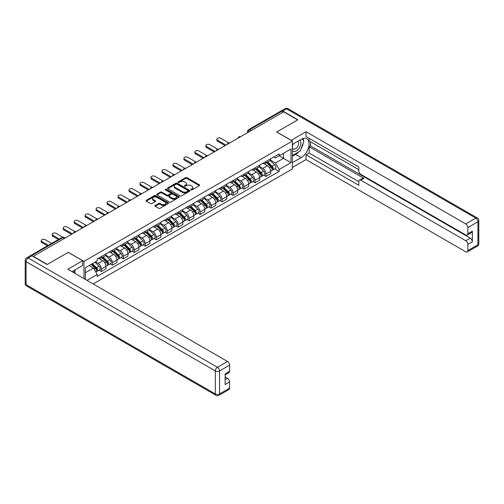 <?xml version="1.0" encoding="UTF-8"?>
<svg xmlns="http://www.w3.org/2000/svg" width="504" height="504" viewBox="0 0 504 504"><rect width="100%" height="100%" fill="white"/><g stroke="black" fill="none" stroke-linecap="round" stroke-linejoin="round"><path stroke-width="0.76" d="M191.016 189.863A0.687 0.397 0 0 0 191.986 189.863L199.326 185.623A0.977 0.567 0 0 0 199.609 185.226A0.977 0.567 0 0 0 199.326 184.823L186.889 177.647A0.977 0.567 0 0 0 185.51 177.647L178.17 181.887A0.687 0.397 0 0 0 179.141 182.442L180.086 181.894A3.125 1.802 0 0 1 184.508 181.894L185.548 182.492A3.125 1.802 0 0 1 186.461 183.771A3.125 1.802 0 0 1 185.548 185.044L184.596 185.592A0.687 0.397 0 0 0 185.56 186.152L186.512 185.604A3.125 1.802 0 0 1 190.934 185.604L191.967 186.203A3.125 1.802 0 0 1 192.881 187.475A3.125 1.802 0 0 1 191.967 188.754L191.016 189.302A0.687 0.397 0 0 0 191.016 189.863L191.016 189.302M155.194 205.481A0.977 0.567 0 0 0 154.904 205.878A0.977 0.567 0 0 0 155.194 206.281L158.678 208.291A0.977 0.567 0 0 0 160.058 208.291L168.21 203.584A0.977 0.567 0 0 0 168.493 203.188A0.977 0.567 0 0 0 168.21 202.791L155.78 195.609A0.977 0.567 0 0 0 154.394 195.609L146.248 200.315A0.977 0.567 0 0 0 145.965 200.718A0.977 0.567 0 0 0 146.248 201.115L150.463 203.547A0.977 0.567 0 0 0 151.843 203.547L155.327 201.531A0.977 0.567 0 0 0 155.616 201.134A0.977 0.567 0 0 0 155.327 200.737L153.241 199.527A2.615 1.506 0 0 1 152.473 198.463A2.615 1.506 0 0 1 154.085 197.07A2.615 1.506 0 0 1 156.933 197.398L165.117 202.123A2.615 1.506 0 0 1 165.885 203.188A2.615 1.506 0 0 1 164.273 204.58A2.615 1.506 0 0 1 161.425 204.252L160.058 203.465A0.977 0.567 0 0 0 158.678 203.465L155.194 205.481L155.194 206.281L158.678 204.278L158.678 203.465M83.979 261.381L68.292 252.328L47.326 264.43L33.321 256.347L283.664 111.812L297.662 119.895L276.696 132.004L292.389 141.063L83.979 261.381L83.979 278.605M180.155 195.892A0.977 0.567 0 0 0 181.541 195.892L189.687 191.186A0.977 0.567 0 0 0 189.977 190.789A0.977 0.567 0 0 0 189.687 190.386L177.257 183.21A0.977 0.567 0 0 0 175.877 183.21L167.725 187.916A0.977 0.567 0 0 0 167.441 188.313A0.977 0.567 0 0 0 167.725 188.716L180.155 195.892M165.614 190.008A0.687 0.397 0 0 1 166.307 190.102L178.939 197.392L170.799 202.091A0.977 0.567 0 0 1 169.42 202.091L156.99 194.916L160.474 192.912L160.474 192.106L156.99 194.116A0.977 0.567 0 0 0 156.7 194.512A0.977 0.567 0 0 0 156.99 194.916L156.99 194.116M160.474 192.912A0.977 0.567 0 0 1 161.853 192.912L161.853 192.106A0.977 0.567 0 0 0 160.474 192.106M161.853 192.106L166.9 195.017A0.977 0.567 0 0 0 168.279 195.017L170.591 193.681A0.977 0.567 0 0 0 170.881 193.278A0.977 0.567 0 0 0 170.591 192.881L165.344 189.851A0.687 0.397 0 0 1 166.307 189.29L178.952 196.591A0.977 0.567 0 0 1 179.235 196.988A0.977 0.567 0 0 1 178.952 197.385L178.952 196.591M93.196 283.928L292.389 168.928L292.389 141.063M30.416 255.711A1.991 1.147 -120 0 0 30.146 255.799A1.991 1.147 -120 0 0 29.931 255.994M251.087 130.624L249.606 129.767A1.991 1.147 60 0 0 248.611 129.673L280.489 111.271A1.991 1.147 60 0 1 281.478 111.365L249.606 129.767A1.991 1.147 120 0 0 248.201 132.206L248.201 132.287M282.958 112.222L281.478 111.365M265.999 161.494A4.58 2.64 60 0 1 265.054 163.548L269.697 160.87A4.58 2.64 -120 0 0 270.648 158.81M259.409 166.421L262.767 168.361A4.58 2.64 60 0 1 265.999 173.968L270.648 171.284A4.58 2.64 -120 0 0 267.41 165.677L264.083 163.762M270.648 171.284L270.648 173.76L265.999 176.444L263.775 175.159M265.054 163.548A4.58 2.64 60 0 1 262.798 163.34M265.999 173.968L265.999 176.444M255.024 167.832A4.58 2.64 60 0 1 254.079 169.886L258.722 167.202A4.58 2.64 -120 0 0 259.667 165.148M252.8 181.497L255.024 182.782L259.667 180.098L259.667 177.622A4.58 2.64 -120 0 0 256.435 172.015L253.109 170.094M254.079 169.886A4.58 2.64 60 0 1 251.824 169.678M248.434 172.759L251.786 174.699A4.58 2.64 60 0 1 255.024 180.3L255.024 182.782M244.049 174.17A4.58 2.64 60 0 1 243.104 176.224L247.748 173.54A4.58 2.64 -120 0 0 248.692 171.486M241.826 187.834L244.049 189.12L248.692 186.436L248.692 183.96A4.58 2.64 -120 0 0 245.454 178.353L242.134 176.431M243.104 176.224A4.58 2.64 60 0 1 240.849 176.016M237.46 179.096L240.811 181.031A4.58 2.64 60 0 1 244.049 186.637L244.049 189.12M233.075 180.508A4.58 2.64 60 0 1 232.124 182.561L236.767 179.878A4.58 2.64 -120 0 0 237.718 177.824M230.845 194.166L233.075 195.458L237.718 192.774L237.718 190.298A4.58 2.64 -120 0 0 234.48 184.691L231.16 182.769M232.124 182.561A4.58 2.64 60 0 1 229.874 182.353M226.485 185.434L229.837 187.368A4.58 2.64 60 0 1 233.075 192.975L233.075 195.458M222.094 186.845A4.58 2.64 60 0 1 221.149 188.899L225.792 186.215A4.58 2.64 -120 0 0 226.743 184.162M219.87 200.504L222.094 201.789L226.743 199.112L226.743 196.629A4.58 2.64 -120 0 0 223.505 191.029L220.179 189.107M221.149 188.899A4.58 2.64 60 0 1 218.893 188.691M215.504 191.772L218.862 193.706A4.58 2.64 60 0 1 222.094 199.313L222.094 201.789M211.119 193.177A4.58 2.64 60 0 1 210.174 195.237L214.817 192.553A4.58 2.64 -120 0 0 215.762 190.499M208.895 206.842L211.119 208.127L215.762 205.449L215.762 202.967A4.58 2.64 -120 0 0 212.531 197.366L209.204 195.445M210.174 195.237A4.58 2.64 60 0 1 207.919 195.029M204.529 198.11L207.887 200.044A4.58 2.64 60 0 1 211.119 205.651L211.119 208.127M200.145 199.515A4.58 2.64 60 0 1 199.2 201.569L203.843 198.891A4.58 2.64 -120 0 0 204.788 196.837M197.921 213.179L200.145 214.465L204.788 211.787L204.788 209.305A4.58 2.64 -120 0 0 201.55 203.698L198.229 201.783M199.2 201.569A4.58 2.64 60 0 1 196.944 201.367M193.555 204.448L196.907 206.382A4.58 2.64 60 0 1 200.145 211.989L200.145 214.465M189.17 205.852A4.58 2.64 60 0 1 188.219 207.906L192.862 205.229A4.58 2.64 -120 0 0 193.813 203.175M186.94 219.517L189.17 220.802L193.813 218.119L193.813 215.643A4.58 2.64 -120 0 0 190.575 210.036L187.255 208.121M188.219 207.906A4.58 2.64 60 0 1 185.97 207.705M182.58 210.779L185.932 212.719A4.58 2.64 60 0 1 189.17 218.327L189.17 220.802M178.189 212.19A4.58 2.64 60 0 1 177.244 214.244L181.887 211.567A4.58 2.64 -120 0 0 182.839 209.507M175.965 225.855L178.196 227.14L182.839 224.456L182.839 221.981A4.58 2.64 -120 0 0 179.6 216.374L176.274 214.458M177.244 214.244A4.58 2.64 60 0 1 174.989 214.036M171.599 217.117L174.957 219.057A4.58 2.64 60 0 1 178.196 224.664L178.196 227.14M167.215 218.528A4.58 2.64 60 0 1 166.27 220.582L170.913 217.898A4.58 2.64 -120 0 0 171.858 215.844M164.991 232.193L167.215 233.478L171.858 230.794L171.858 228.318A4.58 2.64 -120 0 0 168.626 222.711L165.299 220.79M166.27 220.582A4.58 2.64 60 0 1 164.014 220.374M160.625 223.455L163.983 225.395A4.58 2.64 60 0 1 167.215 230.996L167.215 233.478M156.24 224.866A4.58 2.64 60 0 1 155.295 226.92L159.938 224.236A4.58 2.64 -120 0 0 160.883 222.182M154.016 238.531L156.24 239.816L160.883 237.132L160.883 234.656A4.58 2.64 -120 0 0 157.645 229.049L154.325 227.128M155.295 226.92A4.58 2.64 60 0 1 153.04 226.712M149.65 229.792L153.002 231.727A4.58 2.64 60 0 1 156.24 237.334L156.24 239.816M145.265 231.204A4.58 2.64 60 0 1 144.314 233.257L148.957 230.574A4.58 2.64 -120 0 0 149.909 228.52M143.035 244.862L145.265 246.154L149.909 243.47L149.909 240.994A4.58 2.64 -120 0 0 146.67 235.387L143.35 233.465M144.314 233.257A4.58 2.64 60 0 1 142.065 233.05M138.676 236.13L142.027 238.064A4.58 2.64 60 0 1 145.265 243.671L145.265 246.154M134.291 237.542A4.58 2.64 60 0 1 133.34 239.595L137.983 236.912A4.58 2.64 -120 0 0 138.934 234.858M132.061 251.2L134.291 252.485L138.934 249.808L138.934 247.332A4.58 2.64 -120 0 0 135.696 241.725L132.369 239.803M133.34 239.595A4.58 2.64 60 0 1 131.084 239.387M127.695 242.468L131.053 244.402A4.58 2.64 60 0 1 134.291 250.009L134.291 252.485M123.31 243.873A4.58 2.64 60 0 1 122.365 245.933L127.008 243.249A4.58 2.64 -120 0 0 127.953 241.196M121.086 257.538L123.31 258.823L127.953 256.145L127.953 253.663A4.58 2.64 -120 0 0 124.721 248.062L121.395 246.141M122.365 245.933A4.58 2.64 60 0 1 120.11 245.725M116.72 248.806L120.078 250.74A4.58 2.64 60 0 1 123.31 256.347L123.31 258.823M112.335 250.211A4.58 2.64 60 0 1 111.39 252.265L116.033 249.587A4.58 2.64 -120 0 0 116.978 247.533M110.111 263.875L112.335 265.161L116.978 262.483L116.978 260.001A4.58 2.64 -120 0 0 113.74 254.394L110.42 252.479M111.39 252.265A4.58 2.64 60 0 1 109.135 252.063M105.745 255.144L109.097 257.078A4.58 2.64 60 0 1 112.335 262.685L112.335 265.161M101.361 256.549A4.58 2.64 60 0 1 100.409 258.602L105.052 255.925A4.58 2.64 -120 0 0 106.004 253.871M99.13 270.213L101.361 271.498L106.004 268.815L106.004 266.339A4.58 2.64 -120 0 0 102.766 260.732L99.445 258.817M100.409 258.602A4.58 2.64 60 0 1 98.16 258.401M95.451 261.872L98.123 263.416A4.58 2.64 60 0 1 101.361 269.023L101.361 271.498M273.779 157.009L275.43 157.96L290.978 148.982L283.519 153.292L283.519 158.325L275.43 163L270.39 160.083M85.39 279.418L85.39 267.681L97.209 260.858L97.209 258.949L279.159 153.896L279.159 155.805L290.978 162.634L279.159 169.457L275.43 163M290.978 148.982L290.978 162.634M85.39 272.714L93.479 268.046L97.209 274.504L97.209 276.413L279.159 171.366L279.159 169.457M97.209 274.504L87.041 280.375M93.479 268.046L89.12 265.526M274.749 168.821L279.159 171.366M191.293 189.958L191.967 189.567A3.125 1.802 0 0 0 192.881 188.288L192.881 187.475M186.461 183.771L186.461 184.584A3.125 1.802 0 0 1 185.548 185.856L184.867 186.247M199.307 185.629L186.889 178.46A0.977 0.567 0 0 0 185.51 178.46L178.447 182.542M189.674 191.192L177.257 184.023A0.977 0.567 0 0 0 175.877 184.023L167.738 188.723L167.725 187.916M187.961 191.066A0.687 0.397 0 0 0 187.961 190.506L177.049 184.206A0.687 0.397 0 0 0 176.085 184.206L175.083 184.785A3.125 1.802 0 0 0 174.163 186.064A3.125 1.802 0 0 0 175.083 187.337L182.542 191.646A3.125 1.802 0 0 0 186.959 191.646L187.961 191.066L187.961 191.879A0.687 0.397 0 0 0 188.162 191.602L188.162 190.789M174.163 186.064L174.163 186.877A3.125 1.802 0 0 0 175.083 188.149L175.083 187.337M187.961 191.879L186.959 192.459A3.125 1.802 0 0 1 182.542 192.459L175.083 188.149M161.853 192.912L166.9 195.829A0.977 0.567 0 0 0 168.279 195.829L170.591 194.487A0.977 0.567 0 0 0 170.881 194.09L170.881 193.278M172.129 198.034A2.615 1.506 0 0 0 174.976 198.362A2.615 1.506 0 0 0 176.589 196.969A2.615 1.506 0 0 0 175.827 195.898L172.941 194.235A0.977 0.567 0 0 0 171.562 194.235L169.243 195.571A0.977 0.567 0 0 0 168.96 195.968A0.977 0.567 0 0 0 169.243 196.371L172.129 198.034L172.129 198.847A2.615 1.506 0 0 0 174.976 199.174A2.615 1.506 0 0 0 176.589 197.782L176.589 196.969M168.96 195.968L168.96 196.781A0.977 0.567 0 0 0 169.243 197.184L169.243 196.371M172.129 198.847L169.243 197.184M165.885 203.188L165.885 204A2.615 1.506 0 0 1 164.273 205.393A2.615 1.506 0 0 1 161.425 205.065L160.058 204.278A0.977 0.567 0 0 0 158.678 204.278M152.473 198.463L152.473 199.275A2.615 1.506 0 0 0 153.241 200.34L153.241 199.527M155.327 200.737L155.327 201.531L153.241 200.34M168.21 202.791L168.21 203.584L155.78 196.421A0.977 0.567 0 0 0 154.394 196.421L146.261 201.121L146.248 200.315M266.591 162.66L270.919 166.925A2.489 1.436 60 0 1 271.574 170.654L270.642 171.19M267.454 163.51L269.287 164.569M228.753 142.916L220.758 138.298A2.287 1.323 -0 0 0 218.263 138.014A2.287 1.323 -0 0 0 216.852 139.236A2.287 1.323 -0 0 0 217.526 140.169L226.038 145.083M267.07 162.382L271.807 167.057A1.197 0.687 60 0 1 272.122 168.846A1.197 0.687 60 0 1 272.015 168.89M267.788 161.973L272.11 166.238A2.489 1.436 60 0 1 272.771 169.968A2.489 1.436 60 0 1 272.015 170.043M270.207 160.398L274.649 164.776A2.489 1.436 60 0 1 275.304 168.506L272.771 169.968M225.124 145.612L217.526 141.227A2.287 1.323 180 0 1 216.852 140.288L216.852 139.236M255.616 168.998L259.938 173.263A2.489 1.436 60 0 1 260.599 176.992L259.667 177.528M256.479 169.848L258.313 170.906M217.778 149.253L209.784 144.635A2.287 1.323 -0 0 0 207.289 144.352A2.287 1.323 -0 0 0 205.878 145.568A2.287 1.323 -0 0 0 206.546 146.507L215.063 151.421M256.095 168.72L260.833 173.395A1.197 0.687 60 0 1 261.148 175.184A1.197 0.687 60 0 1 261.034 175.228M256.813 168.304L261.135 172.576A2.489 1.436 60 0 1 261.79 176.306A2.489 1.436 60 0 1 261.041 176.381M259.232 166.736L263.668 171.108A2.489 1.436 60 0 1 264.323 174.838L261.79 176.306M214.143 151.95L206.546 147.559A2.287 1.323 180 0 1 205.878 146.626L205.878 145.568M244.642 175.335L248.963 179.6A2.489 1.436 60 0 1 249.619 183.33L248.692 183.866M245.505 176.186L247.338 177.244M206.804 155.591L198.809 150.973A2.287 1.323 -0 0 0 196.314 150.69A2.287 1.323 -0 0 0 194.903 151.906A2.287 1.323 -0 0 0 195.571 152.844L204.082 157.758M245.12 175.058L249.852 179.726A1.197 0.687 60 0 1 250.167 181.522A1.197 0.687 60 0 1 250.06 181.56M245.839 174.642L250.16 178.907A2.489 1.436 60 0 1 250.816 182.637A2.489 1.436 60 0 1 250.066 182.719M248.258 173.067L252.693 177.446A2.489 1.436 60 0 1 253.348 181.175L250.816 182.637M203.169 158.287L195.571 153.896A2.287 1.323 180 0 1 194.903 152.964L194.903 151.906M291.192 140.37L306.035 131.72L465.753 223.927L475.814 218.119L286.549 108.845L282.75 111.044L297.877 119.776L276.765 131.96L291.192 140.288M292.389 144.39L301.184 139.312A11.195 6.464 120 0 1 306.779 138.757A11.195 6.464 120 0 1 308.492 147.729A11.195 6.464 120 0 1 301.184 157.595L292.389 162.672M292.389 167.467L306.035 159.585L306.035 154.791L358.804 185.258L358.804 181.44A2.986 1.726 -120 0 1 359.428 180.073A2.986 1.726 -120 0 1 360.914 180.224L465.753 240.748L470.257 238.146A2.986 1.726 60 0 1 472.368 241.807L472.368 231.16A2.986 1.726 60 0 1 471.75 232.527L467.246 235.129A2.986 1.726 -120 0 0 467.863 233.762L467.863 227.588A2.986 1.726 -120 0 0 465.753 223.927M310.54 141.794L310.54 145.933L309.135 146.746L309.135 153.002L306.035 154.791M309.135 138.298L309.135 140.981L358.804 169.659M467.246 235.129A2.986 1.726 -120 0 1 465.753 234.977L360.914 174.453A2.986 1.726 -120 0 1 358.804 170.799L358.804 166.975L306.035 136.515L306.035 131.72M306.035 159.585L465.753 251.798A2.986 1.726 -120 0 0 467.246 251.943A2.986 1.726 -120 0 0 467.863 250.576L467.863 244.402A2.986 1.726 -120 0 0 465.753 240.748M282.75 111.044A2.986 1.726 -120 0 0 281.257 110.893A2.986 1.726 -120 0 0 280.936 111.176M309.135 146.746L364.014 178.435L360.914 180.224M310.54 145.933L470.257 238.146M309.135 153.002L358.804 181.686M359.428 180.073L362.521 178.284A2.986 1.726 60 0 1 364.014 178.435M292.389 156.253L295.621 154.388A11.195 6.464 120 0 0 298.727 151.862M300.951 148.932A11.195 6.464 120 0 0 303.358 142.727M303.54 140.717A11.195 6.464 120 0 0 303.263 138.436M31.985 255.818L28.186 258.01A2.986 1.726 -120 0 0 26.693 257.865L30.492 255.673A2.986 1.726 60 0 1 31.985 255.818L47.111 264.55L68.223 252.365L82.643 260.694L82.643 265.488L72.652 271.253A11.195 6.464 120 0 0 71.978 271.675M82.643 260.694L67.801 269.262L227.512 361.475A2.986 1.726 60 0 1 229.622 365.129L229.622 371.309A2.986 1.726 60 0 1 229.005 372.67L225.124 374.913M74.976 272.607L74.976 269.917M225.124 379.676L227.512 378.296A2.986 1.726 60 0 1 229.622 381.95L229.622 388.124A2.986 1.726 60 0 1 229.005 389.491L218.944 395.3A2.986 1.726 -120 0 0 219.561 393.933L229.622 388.124M229.622 371.309L225.124 373.905L225.124 384.552L229.622 381.95M227.512 378.296L225.124 376.91M292.389 150.608A6.47 3.736 120 0 0 297.53 150.053A6.47 3.736 120 0 0 300.901 143.01A6.47 3.736 120 0 0 299.723 140.156M292.931 144.081A6.47 3.736 120 0 0 292.389 145.246M292.389 147.407A4.429 2.558 120 0 0 293.278 149.008A4.429 2.558 120 0 0 296.692 147.817A4.429 2.558 120 0 0 298.626 143.363A4.429 2.558 120 0 0 297.707 141.334A4.429 2.558 120 0 0 297.694 141.328M293.297 143.867A4.429 2.558 120 0 0 292.389 146.519M302.192 138.808L303.925 141.265L300.126 151.055L292.528 155.44M73.628 270.692L75.254 273.571M233.667 181.673L237.989 185.938A2.489 1.436 60 0 1 238.644 189.668L237.718 190.203M234.524 182.524L236.357 183.582M195.823 161.923L187.834 157.311A2.287 1.323 -0 0 0 185.34 157.021A2.287 1.323 -0 0 0 183.922 158.243A2.287 1.323 -0 0 0 184.596 159.182L193.108 164.096M234.146 181.396L238.877 186.064A1.197 0.687 60 0 1 239.192 187.853A1.197 0.687 60 0 1 239.085 187.898M234.858 180.98L239.186 185.245A2.489 1.436 60 0 1 239.841 188.975A2.489 1.436 60 0 1 239.091 189.057M237.277 179.405L241.718 183.784A2.489 1.436 60 0 1 242.374 187.513L239.841 188.975M192.194 164.625L184.596 160.234A2.287 1.323 180 0 1 183.922 159.302L183.922 158.243M222.686 188.011L227.014 192.276A2.489 1.436 60 0 1 227.669 196.006L226.737 196.541M223.549 188.861L225.382 189.92M184.848 168.26L176.854 163.649A2.287 1.323 -0 0 0 174.359 163.359A2.287 1.323 -0 0 0 172.948 164.581A2.287 1.323 -0 0 0 173.622 165.514L182.133 170.434M223.165 187.734L227.903 192.402A1.197 0.687 60 0 1 228.218 194.191A1.197 0.687 60 0 1 228.11 194.235M223.883 187.318L228.205 191.583A2.489 1.436 60 0 1 228.866 195.313A2.489 1.436 60 0 1 228.11 195.394M226.302 185.743L230.744 190.121A2.489 1.436 60 0 1 231.399 193.851L228.866 195.313M181.219 170.957L173.622 166.572A2.287 1.323 180 0 1 172.948 165.64L172.948 164.581M211.712 194.349L216.033 198.614A2.489 1.436 60 0 1 216.695 202.343L215.762 202.879M212.575 195.199L214.408 196.258M173.874 174.598L165.879 169.987A2.287 1.323 -0 0 0 163.384 169.697A2.287 1.323 -0 0 0 161.973 170.919A2.287 1.323 -0 0 0 162.641 171.851L171.158 176.765M212.19 194.072L216.928 198.74A1.197 0.687 60 0 1 217.243 200.529A1.197 0.687 60 0 1 217.129 200.573M212.909 193.656L217.23 197.921A2.489 1.436 60 0 1 217.886 201.65A2.489 1.436 60 0 1 217.136 201.732M215.328 192.081L219.763 196.459A2.489 1.436 60 0 1 220.418 200.189L217.886 201.65M170.239 177.295L162.641 172.91A2.287 1.323 180 0 1 161.973 171.977L161.973 170.919M200.737 200.68L205.059 204.952A2.489 1.436 60 0 1 205.714 208.681L204.788 209.217M201.6 201.531L203.433 202.589M162.899 180.936L154.904 176.324A2.287 1.323 -0 0 0 152.41 176.035A2.287 1.323 -0 0 0 150.998 177.257A2.287 1.323 -0 0 0 151.666 178.189L160.178 183.103M201.216 200.403L205.947 205.078A1.197 0.687 60 0 1 206.262 206.867A1.197 0.687 60 0 1 206.155 206.911M201.934 199.993L206.256 204.259A2.489 1.436 60 0 1 206.911 207.988A2.489 1.436 60 0 1 206.161 208.07M204.353 198.418L208.788 202.797A2.489 1.436 60 0 1 209.444 206.527L206.911 207.988M159.264 183.632L151.666 179.248A2.287 1.323 180 0 1 150.998 178.309L150.998 177.257M189.762 207.018L194.084 211.283A2.489 1.436 60 0 1 194.739 215.013L193.813 215.548M190.619 207.868L192.452 208.927M151.918 187.274L143.93 182.656A2.287 1.323 -0 0 0 141.435 182.372A2.287 1.323 -0 0 0 140.018 183.595A2.287 1.323 -0 0 0 140.692 184.527L149.203 189.441M190.241 206.741L194.972 211.415A1.197 0.687 60 0 1 195.287 213.205A1.197 0.687 60 0 1 195.18 213.249M190.953 206.331L195.281 210.596A2.489 1.436 60 0 1 195.936 214.326A2.489 1.436 60 0 1 195.187 214.402M193.372 204.756L197.814 209.135A2.489 1.436 60 0 1 198.469 212.864L195.936 214.326M148.289 189.97L140.692 185.585A2.287 1.323 180 0 1 140.018 184.647L140.018 183.595M178.781 213.356L183.109 217.621A2.489 1.436 60 0 1 183.765 221.351L182.832 221.886M179.644 214.206L181.478 215.265M140.944 193.612L132.949 188.994A2.287 1.323 -0 0 0 130.454 188.71A2.287 1.323 -0 0 0 129.043 189.932A2.287 1.323 -0 0 0 129.717 190.865L138.228 195.779M179.26 213.079L183.998 217.753A1.197 0.687 60 0 1 184.313 219.542A1.197 0.687 60 0 1 184.206 219.587M179.978 212.669L184.3 216.934A2.489 1.436 60 0 1 184.962 220.664A2.489 1.436 60 0 1 184.206 220.739M182.398 211.094L186.839 215.473A2.489 1.436 60 0 1 187.494 219.202L184.962 220.664M137.315 196.308L129.717 191.923A2.287 1.323 180 0 1 129.043 190.984L129.043 189.932M167.807 219.694L172.129 223.959A2.489 1.436 60 0 1 172.79 227.688L171.858 228.224M168.67 220.544L170.503 221.602M129.969 199.949L121.974 195.332A2.287 1.323 -0 0 0 119.48 195.048A2.287 1.323 -0 0 0 118.068 196.264A2.287 1.323 -0 0 0 118.736 197.203L127.254 202.117M168.286 219.416L173.023 224.091A1.197 0.687 60 0 1 173.338 225.88A1.197 0.687 60 0 1 173.225 225.924M169.004 219.001L173.326 223.272A2.489 1.436 60 0 1 173.981 227.002A2.489 1.436 60 0 1 173.231 227.077M171.423 217.432L175.858 221.804A2.489 1.436 60 0 1 176.513 225.534L173.981 227.002M126.334 202.646L118.736 198.255A2.287 1.323 180 0 1 118.068 197.322L118.068 196.264M156.832 226.031L161.154 230.297A2.489 1.436 60 0 1 161.809 234.026L160.883 234.562M157.695 226.882L159.529 227.94M118.994 206.287L111 201.669A2.287 1.323 -0 0 0 108.505 201.386A2.287 1.323 -0 0 0 107.094 202.602A2.287 1.323 -0 0 0 107.762 203.54L116.273 208.454M157.311 225.754L162.042 230.423A1.197 0.687 60 0 1 162.357 232.218A1.197 0.687 60 0 1 162.25 232.256M158.029 225.338L162.351 229.603A2.489 1.436 60 0 1 163.006 233.333A2.489 1.436 60 0 1 162.257 233.415M160.448 223.763L164.884 228.142A2.489 1.436 60 0 1 165.539 231.871L163.006 233.333M115.359 208.984L107.762 204.593A2.287 1.323 180 0 1 107.094 203.66L107.094 202.602M145.858 232.369L150.179 236.634A2.489 1.436 60 0 1 150.835 240.364L149.909 240.899M146.714 233.22L148.548 234.278M108.013 212.619L100.025 208.007A2.287 1.323 -0 0 0 97.53 207.717A2.287 1.323 -0 0 0 96.113 208.939A2.287 1.323 -0 0 0 96.787 209.878L105.298 214.792M146.336 232.092L151.068 236.76A1.197 0.687 60 0 1 151.383 238.549A1.197 0.687 60 0 1 151.276 238.594M147.048 231.676L151.376 235.941A2.489 1.436 60 0 1 152.032 239.671A2.489 1.436 60 0 1 151.282 239.753M149.468 230.101L153.909 234.48A2.489 1.436 60 0 1 154.564 238.209L152.032 239.671M104.385 215.321L96.787 210.93A2.287 1.323 180 0 1 96.113 209.998L96.113 208.939M134.877 238.707L139.205 242.972A2.489 1.436 60 0 1 139.86 246.702L138.928 247.237M135.74 239.558L137.573 240.616M97.039 218.957L89.044 214.345A2.287 1.323 -0 0 0 86.549 214.055A2.287 1.323 -0 0 0 85.138 215.277A2.287 1.323 -0 0 0 85.812 216.21L94.324 221.13M135.356 238.43L140.093 243.098A1.197 0.687 60 0 1 140.408 244.887A1.197 0.687 60 0 1 140.301 244.931M136.074 238.014L140.402 242.279A2.489 1.436 60 0 1 141.057 246.009A2.489 1.436 60 0 1 140.301 246.091M138.493 236.439L142.934 240.817A2.489 1.436 60 0 1 143.59 244.547L141.057 246.009M93.41 221.653L85.812 217.268A2.287 1.323 180 0 1 85.138 216.336L85.138 215.277M123.902 245.045L128.224 249.31A2.489 1.436 60 0 1 128.885 253.039L127.953 253.575M124.765 245.895L126.598 246.954M86.064 225.294L78.07 220.683A2.287 1.323 -0 0 0 75.575 220.393A2.287 1.323 -0 0 0 74.164 221.615A2.287 1.323 -0 0 0 74.831 222.548L83.349 227.462M124.381 244.768L129.118 249.436A1.197 0.687 60 0 1 129.433 251.225A1.197 0.687 60 0 1 129.32 251.269M125.099 244.352L129.421 248.617A2.489 1.436 60 0 1 130.076 252.347A2.489 1.436 60 0 1 129.326 252.428M127.518 242.777L131.953 247.155A2.489 1.436 60 0 1 132.609 250.885L130.076 252.347M82.429 227.991L74.831 223.606A2.287 1.323 180 0 1 74.164 222.673L74.164 221.615M112.927 251.376L117.249 255.648A2.489 1.436 60 0 1 117.904 259.377L116.978 259.913M113.791 252.227L115.624 253.285M75.09 231.632L67.095 227.021A2.287 1.323 -0 0 0 64.6 226.731A2.287 1.323 -0 0 0 63.189 227.953A2.287 1.323 -0 0 0 63.857 228.885L72.368 233.799M113.406 251.099L118.144 255.774A1.197 0.687 60 0 1 118.459 257.563A1.197 0.687 60 0 1 118.346 257.607M114.124 250.69L118.446 254.955A2.489 1.436 60 0 1 119.102 258.684A2.489 1.436 60 0 1 118.352 258.766M116.544 249.115L120.979 253.493A2.489 1.436 60 0 1 121.634 257.223L119.102 258.684M71.455 234.328L63.857 229.944A2.287 1.323 180 0 1 63.189 229.005L63.189 227.953M101.953 257.714L106.275 261.979A2.489 1.436 60 0 1 106.93 265.709L106.004 266.244M102.81 258.565L104.643 259.623M62.704 237.157L56.12 233.352A2.287 1.323 -0 0 0 53.626 233.069A2.287 1.323 -0 0 0 52.208 234.291A2.287 1.323 -0 0 0 52.882 235.223L59.333 238.946M102.432 257.437L107.163 262.112A1.197 0.687 60 0 1 107.478 263.901A1.197 0.687 60 0 1 107.371 263.945M103.144 257.027L107.472 261.293A2.489 1.436 60 0 1 108.127 265.022A2.489 1.436 60 0 1 107.377 265.098M105.569 255.452L110.004 259.831A2.489 1.436 60 0 1 110.66 263.56L108.127 265.022M58.42 239.476L52.882 236.282A2.287 1.323 180 0 1 52.208 235.343L52.208 234.291M91.23 264.304L95.3 268.317A2.489 1.436 60 0 1 95.955 272.047L95.829 272.122M91.835 264.902L93.668 265.961M51.597 243.419L45.14 239.69A2.287 1.323 -0 0 0 42.645 239.406A2.287 1.323 -0 0 0 41.233 240.629A2.287 1.323 -0 0 0 41.908 241.561L48.359 245.284M91.709 264.027L96.188 268.449A1.197 0.687 60 0 1 96.503 270.238A1.197 0.687 60 0 1 96.396 270.283M92.427 263.617L96.497 267.63A2.489 1.436 60 0 1 97.152 271.36A2.489 1.436 60 0 1 96.396 271.435M94.96 262.156L99.03 266.169A2.489 1.436 60 0 1 99.685 269.898L97.152 271.36M47.445 245.813L41.908 242.619A2.287 1.323 180 0 1 41.233 241.681L41.233 240.629M248.27 132.243L248.201 132.206A1.991 1.147 0 0 1 247.615 131.393L247.615 132.621M112.335 262.685L116.978 260.001M123.31 256.347L127.953 253.663M134.291 250.009L138.934 247.332M145.265 243.671L149.909 240.994M156.24 237.334L160.883 234.656M167.215 230.996L171.858 228.318M178.196 224.664L182.839 221.981M189.17 218.327L193.813 215.643M200.145 211.989L204.788 209.305M211.119 205.651L215.762 202.967M222.094 199.313L226.743 196.629M233.075 192.975L237.718 190.298M244.049 186.637L248.692 183.96M255.024 180.3L259.667 177.622M101.361 269.023L106.004 266.339M98.123 263.416L102.766 260.732M109.097 257.078L113.74 254.394M120.078 250.74L124.721 248.062M131.053 244.402L135.696 241.725M142.027 238.064L146.67 235.387M153.002 231.727L157.645 229.049M163.983 225.395L168.626 222.711M174.957 219.057L179.6 216.374M185.932 212.719L190.575 210.036M196.907 206.382L201.55 203.698M207.887 200.044L212.531 197.366M218.862 193.706L223.505 191.029M229.837 187.368L234.48 184.691M240.811 181.031L245.454 178.353M251.786 174.699L256.435 172.015M262.767 168.361L267.41 165.677M240.477 136.748A1.991 1.147 120 0 0 239.602 137.252M229.503 143.086A1.991 1.147 120 0 0 228.621 143.59M218.528 149.417A1.991 1.147 120 0 0 217.646 149.927M207.547 155.755A1.991 1.147 120 0 0 206.672 156.265M196.573 162.093A1.991 1.147 120 0 0 195.697 162.603M185.598 168.431A1.991 1.147 120 0 0 184.716 168.941M174.623 174.768A1.991 1.147 120 0 0 173.741 175.272M163.643 181.106A1.991 1.147 120 0 0 162.767 181.61M152.668 187.444A1.991 1.147 120 0 0 151.792 187.948M141.693 193.782A1.991 1.147 120 0 0 140.811 194.286M130.719 200.113A1.991 1.147 120 0 0 129.837 200.624M119.738 206.451A1.991 1.147 120 0 0 118.862 206.961M108.763 212.789A1.991 1.147 120 0 0 107.888 213.299M97.789 219.127A1.991 1.147 120 0 0 96.907 219.637M86.814 225.464A1.991 1.147 120 0 0 85.932 225.968M75.833 231.802A1.991 1.147 120 0 0 74.957 232.306M64.493 238.348L63.013 237.497L31.595 255.635M65.073 238.014L64.008 237.397A1.991 1.147 120 0 0 63.013 237.497A1.991 1.147 60 0 0 62.017 237.397L30.146 255.799M191.967 189.567L191.967 188.754M184.596 186.152L184.596 185.592M185.548 185.856L185.548 185.044M178.17 182.442L178.17 181.887M185.51 178.46L185.51 177.647M186.889 178.46L186.889 177.647M199.326 185.623L199.326 184.823M175.877 184.023L175.877 183.21M177.257 184.023L177.257 183.21M189.687 191.186L189.687 190.386M182.542 192.459L182.542 191.646M186.959 192.459L186.959 191.646M166.9 195.829L166.9 195.017M168.279 195.829L168.279 195.017M170.591 194.487L170.591 193.681M166.307 190.102L166.307 189.29M160.058 204.278L160.058 203.465M161.425 205.065L161.425 204.252M154.394 196.421L154.394 195.609M155.78 196.421L155.78 195.609M270.919 166.925L269.489 167.75M272.368 168.298L271.921 168.556M274.649 164.776L272.11 166.238M217.526 141.227L217.526 140.169M259.938 173.263L258.514 174.088M261.393 174.636L260.946 174.894M263.668 171.108L261.135 172.576M206.546 147.559L206.546 146.507M248.963 179.6L247.533 180.426M250.419 180.974L249.971 181.232M252.693 177.446L250.16 178.907M195.571 153.896L195.571 152.844M467.863 233.762L472.368 231.16M472.368 241.807L467.863 244.402M467.863 250.576L477.924 244.768L477.924 221.779L467.863 227.588M295.621 154.388L301.184 157.595M477.924 244.768A2.986 1.726 60 0 1 477.307 246.135A2.986 2.986 0 0 0 478.8 243.552A2.986 1.726 180 0 1 477.924 244.768M477.924 221.779A2.986 1.726 0 0 0 478.8 220.557A2.986 2.986 0 0 0 477.307 217.974A2.986 1.726 -60 0 0 475.814 218.119A2.986 1.726 60 0 1 477.924 221.779M281.257 110.893L285.056 108.7A2.986 1.726 60 0 1 286.549 108.845A2.986 1.726 -60 0 1 288.042 108.7L477.307 217.974M26.693 257.865A2.986 2.986 0 0 0 25.2 260.448A2.986 1.726 180 0 0 26.076 261.671A2.986 1.726 -60 0 1 28.186 258.01L217.451 367.284A2.986 1.726 -60 0 0 215.34 370.938L26.076 261.671L26.076 284.659L215.34 393.933L215.34 370.938A2.986 1.726 0 0 0 219.561 370.938L219.561 393.933A2.986 1.726 180 0 1 215.34 393.933A2.986 1.726 -60 0 0 215.958 395.3A2.986 2.986 0 0 0 218.944 395.3M229.622 365.129L219.561 370.938A2.986 1.726 -120 0 0 217.451 367.284L227.512 361.475M26.693 286.026A2.986 1.726 -60 0 1 26.076 284.659A2.986 1.726 0 0 1 25.2 283.443A2.986 2.986 0 0 0 26.693 286.026L215.958 395.3M237.989 185.938L236.559 186.763M239.438 187.312L238.991 187.57M241.718 183.784L239.186 185.245M184.596 160.234L184.596 159.182M227.014 192.276L225.584 193.101M228.463 193.649L228.016 193.908M230.744 190.121L228.205 191.583M173.622 166.572L173.622 165.514M216.033 198.614L214.609 199.439M217.489 199.981L217.041 200.246M219.763 196.459L217.23 197.921M162.641 172.91L162.641 171.851M205.059 204.952L203.629 205.771M206.514 206.319L206.067 206.577M208.788 202.797L206.256 204.259M151.666 179.248L151.666 178.189M194.084 211.283L192.654 212.108M195.533 212.657L195.086 212.915M197.814 209.135L195.281 210.596M140.692 185.585L140.692 184.527M183.109 217.621L181.679 218.446M184.558 218.994L184.111 219.253M186.839 215.473L184.3 216.934M129.717 191.923L129.717 190.865M172.129 223.959L170.705 224.784M173.584 225.332L173.137 225.59M175.858 221.804L173.326 223.272M118.736 198.255L118.736 197.203M161.154 230.297L159.724 231.122M162.609 231.67L162.162 231.928M164.884 228.142L162.351 229.603M107.762 204.593L107.762 203.54M150.179 236.634L148.749 237.46M151.635 238.008L151.181 238.266M153.909 234.48L151.376 235.941M96.787 210.93L96.787 209.878M139.205 242.972L137.775 243.797M140.654 244.346L140.207 244.604M142.934 240.817L140.402 242.279M85.812 217.268L85.812 216.21M128.224 249.31L126.8 250.135M129.679 250.677L129.232 250.942M131.953 247.155L129.421 248.617M74.831 223.606L74.831 222.548M117.249 255.648L115.819 256.467M118.705 257.015L118.257 257.273M120.979 253.493L118.446 254.955M63.857 229.944L63.857 228.885M106.275 261.979L104.845 262.804M107.73 263.353L107.276 263.611M110.004 259.831L107.472 261.293M52.882 236.282L52.882 235.223M95.3 268.317L94.053 269.035M96.749 269.69L96.302 269.949M99.03 266.169L96.497 267.63M41.908 242.619L41.908 241.561M240.647 136.647A1.991 1.991 0 0 0 238.096 138.121M229.673 142.985A1.991 1.991 0 0 0 227.115 144.459M218.692 149.323A1.991 1.991 0 0 0 216.14 150.797M207.717 155.66A1.991 1.991 0 0 0 205.166 157.135M196.743 161.998A1.991 1.991 0 0 0 194.191 163.472M185.768 168.336A1.991 1.991 0 0 0 183.21 169.81M174.787 174.667A1.991 1.991 0 0 0 172.236 176.142M163.813 181.005A1.991 1.991 0 0 0 161.261 182.479M152.838 187.343A1.991 1.991 0 0 0 150.287 188.817M141.863 193.681A1.991 1.991 0 0 0 139.306 195.155M130.882 200.019A1.991 1.991 0 0 0 128.331 201.493M119.908 206.357A1.991 1.991 0 0 0 117.356 207.831M108.933 212.694A1.991 1.991 0 0 0 106.382 214.168M97.959 219.032A1.991 1.991 0 0 0 95.401 220.506M86.984 225.364A1.991 1.991 0 0 0 84.426 226.838M76.003 231.701A1.991 1.991 0 0 0 73.452 233.176M64.008 237.397A1.991 1.991 0 0 0 62.017 237.397M248.611 129.673A1.991 1.991 0 0 0 247.615 131.393M467.246 251.943L477.307 246.135M478.8 243.552L478.8 220.557M288.042 108.7A2.986 2.986 0 0 0 285.056 108.7M25.2 260.448L25.2 283.443"/></g></svg>
